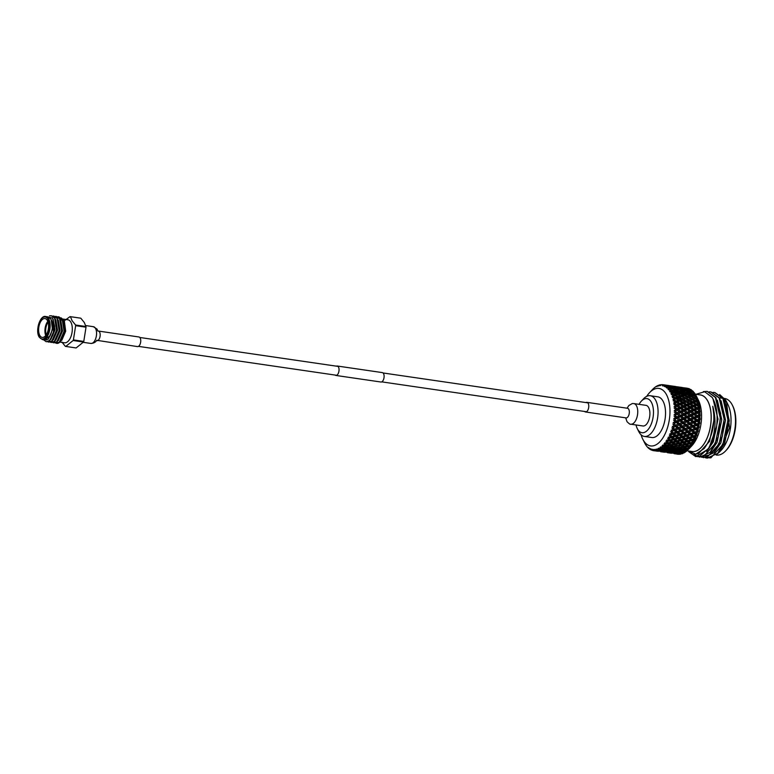 <?xml version="1.0" encoding="UTF-8"?>
<svg xmlns="http://www.w3.org/2000/svg" width="774" height="774" viewBox="0 0 774 774"><rect width="100%" height="100%" fill="white"/><g stroke="black" fill="none" stroke-linecap="round" stroke-linejoin="round"><path stroke-width="1.16" d="M336.409 366.17A4.76 2.428 98.3 0 1 337.241 366.015L382.308 372.594A4.76 2.428 98.3 0 1 384.049 375.303A4.76 2.428 98.3 0 1 383.314 380.053A4.76 2.428 98.3 0 1 380.934 382.017L335.868 375.448A4.76 2.428 98.3 0 1 335.113 375.071M337.241 366.015A4.76 2.428 98.3 0 1 338.983 368.724A4.76 2.428 98.3 0 1 338.248 373.474A4.76 2.428 98.3 0 1 335.868 375.448M70.444 316.692L72.098 320.717L75.562 325.003A15.064 7.672 98.3 0 1 75.649 325.68L73.404 339.912A15.064 7.672 98.3 0 1 73.124 340.512L65.751 346.433A15.064 7.672 98.3 0 1 65.732 346.433L76.104 347.952A15.064 7.672 -81.7 0 0 76.104 347.952A15.064 7.672 -81.7 0 0 76.123 347.952L83.486 342.031A15.064 7.672 -81.7 0 0 83.776 341.431L86.02 327.189A15.064 7.672 -81.7 0 0 85.933 326.522L84.279 322.497L80.815 318.201A15.064 7.672 -81.7 0 0 80.457 318.133A15.064 7.672 -81.7 0 0 80.438 318.133L70.105 316.624A15.064 7.672 98.3 0 1 70.444 316.692L80.815 318.201M62.21 318.946L67.899 319.778A11.629 5.921 98.3 0 1 70.695 321.897A11.629 5.921 98.3 0 1 71.411 335.21A11.629 5.921 98.3 0 1 64.542 342.785L59.714 342.079M76.123 347.952L65.751 346.433A15.064 7.672 98.3 0 1 65.374 346.365L61.91 342.079M39.938 335.674A9.52 4.847 -81.7 0 0 42.231 337.406A9.52 4.847 -81.7 0 0 47.853 331.195A9.52 4.847 -81.7 0 0 47.272 320.291A9.52 4.847 -81.7 0 0 44.979 318.559A9.52 4.847 -81.7 0 0 39.358 324.761A9.52 4.847 -81.7 0 0 39.938 335.674M64.484 321.268L62.307 319.072M50.784 318.985L47.988 316.866L45.734 316.537A11.629 5.921 98.3 0 1 48.53 318.656A11.629 5.921 98.3 0 1 49.246 331.978A11.629 5.921 98.3 0 1 42.377 339.554L44.631 339.883L50 335.955C52.709 330.256 53.106 324.857 51.19 319.73L50.784 318.985M51.403 315.753L54.964 318.211L56.899 330.227L52.226 340.966L48.839 342.108M49.488 315.869L51.258 315.724L54.654 318.172L56.599 330.179L51.916 340.918L48.685 342.089L47.611 341.731M58.921 316.847L62.471 319.314C68.044 326.696 61.794 346.597 55.651 342.979M57.644 316.827L58.766 316.827L62.172 319.265L64.107 331.272L59.434 342.021L56.192 343.192L55.128 342.824M56.415 316.489L59.966 318.946L61.91 330.953L57.228 341.692L53.841 342.843M55.138 316.46L56.26 316.46L59.666 318.898L61.601 330.914L56.928 341.653L53.696 342.824L52.622 342.456M53.909 316.121L57.46 318.578L59.404 330.585L54.731 341.334L51.345 342.476M52.632 316.092L53.754 316.092L57.16 318.54L59.105 330.546L54.422 341.286L51.19 342.456L50.117 342.089M46.014 340.057L48.443 338.993L52.506 329.55L51.19 319.73C53.832 324.277 54.277 329.666 52.516 335.906A13.226 6.734 98.3 0 0 54.606 326.222L52.477 318.056L46.324 316.624M43.257 339.554L49.836 336.245M61.252 317.901L64.319 320.92L65.538 331.049L61.814 340.27L65.684 331.204L64.319 320.92M54.606 326.222L54.393 329.859L49.72 340.599L46.334 341.74M52.516 335.906L49.42 340.56L46.179 341.721L43.441 339.709M59.714 318.578L62.646 320.717L63.71 322.922M53.106 319.13L55.012 329.908L50.774 339.505M55.786 319.749L57.518 330.275L53.271 339.873M58.282 320.117L60.014 330.643L55.776 340.241M60.788 320.484L62.52 331.011L58.282 340.608M60.246 318.656L62.559 319.923M63.294 320.852L65.026 331.369L60.788 340.966M45.724 335.539A9.52 4.847 98.3 0 1 47.794 321.345M48.094 322.187A8.998 4.576 -81.7 0 0 46.246 334.813M63.574 321.316L70.066 316.614A15.064 7.672 98.3 0 1 70.086 316.624L80.457 318.133M75.649 325.68L86.02 327.189M85.933 326.522L75.562 325.003M73.124 340.512L83.486 342.031M83.776 341.431L73.404 339.912M96.934 340.686A4.867 2.477 98.3 0 0 99.807 337.512A4.867 2.477 98.3 0 0 99.507 331.94A4.867 2.477 98.3 0 0 98.337 331.049L138.904 336.971A4.867 2.477 98.3 0 1 140.075 337.851A4.867 2.477 98.3 0 1 140.365 343.433A4.867 2.477 98.3 0 1 137.491 346.597L96.702 340.299C95.724 342.195 93.799 343.24 90.916 343.443A8.466 4.305 98.3 0 0 95.918 337.919A8.466 4.305 98.3 0 0 95.395 328.224A8.466 4.305 98.3 0 0 93.364 326.686L97.031 329.095L97.872 331.069M636.034 424.965A17.231 8.775 -81.7 0 0 637.312 428.661A17.231 8.775 -81.7 0 0 650.576 425.603A17.231 8.775 -81.7 0 0 652.153 403.951A17.231 8.775 -81.7 0 0 641.327 401.164A17.231 8.775 -81.7 0 0 639.043 404.338M637.312 428.661L638.773 431.602A20.569 10.468 -81.7 0 0 644.326 436.43A20.569 10.468 -81.7 0 0 654.611 427.945A20.569 10.468 -81.7 0 0 657.784 407.414A20.569 10.468 -81.7 0 0 650.266 395.727A20.569 10.468 -81.7 0 0 643.562 398.765L641.327 401.164M644.326 436.43L651.795 437.523A20.569 10.468 -81.7 0 0 662.08 429.038A20.569 10.468 -81.7 0 0 665.253 408.508A20.569 10.468 -81.7 0 0 657.736 396.81L650.266 395.727M641.085 434.804A29.044 14.783 -81.7 0 0 642.73 439.081A29.044 14.783 -81.7 0 0 665.089 433.924A29.044 14.783 -81.7 0 0 667.739 397.43A29.044 14.783 -81.7 0 0 649.492 392.728A29.044 14.783 -81.7 0 0 646.696 396.356M653.904 450.729A33.34 16.97 -81.7 0 0 653.953 450.729L652.424 449.297L653.121 450.603A33.34 16.97 -81.7 0 1 652.637 450.487L651.698 449.133L651.872 450.245A33.34 16.97 -81.7 0 1 651.824 450.236L650.45 448.668L651.079 449.917A33.34 16.97 -81.7 0 1 650.615 449.684L649.754 448.32L649.889 449.249A33.34 16.97 -81.7 0 1 649.85 449.23L648.583 447.556L649.144 448.727A33.34 16.97 -81.7 0 1 648.718 448.378L648.051 447.759A33.34 16.97 -81.7 0 1 648.012 447.72L647.364 447.033A33.34 16.97 -81.7 0 1 646.977 446.579L646.367 445.795A33.34 16.97 -81.7 0 1 646.338 445.747L645.758 444.895A33.34 16.97 -81.7 0 1 645.41 444.334L644.877 443.376A33.34 16.97 -81.7 0 1 644.848 443.328L643.92 441.461M654.746 450.778A33.34 16.97 -81.7 0 0 655.249 450.768L658.432 451.281L654.746 450.778L653.73 449.442L653.953 450.729M656.062 450.7A33.34 16.97 -81.7 0 0 656.1 450.691L654.485 449.433L655.249 450.768M656.923 450.545A33.34 16.97 -81.7 0 0 657.426 450.42L660.609 450.99L656.923 450.545L655.81 449.249L656.1 450.691M658.248 450.149A33.34 16.97 -81.7 0 0 658.287 450.139L656.584 449.055L657.426 450.42M659.109 449.791A33.34 16.97 -81.7 0 0 659.622 449.549L662.796 450.178L660.009 450.178L657.929 448.562L658.287 450.139M660.435 449.094A33.34 16.97 -81.7 0 0 660.483 449.065L658.693 448.185L659.622 449.549M661.296 448.533A33.34 16.97 -81.7 0 0 661.799 448.175L663.541 448.04L664.982 448.862L662.196 449.017L660.038 447.382L660.483 449.065M662.592 447.536A33.34 16.97 -81.7 0 0 662.641 447.498L660.793 446.83L661.799 448.175M663.434 446.792A33.34 16.97 -81.7 0 0 663.918 446.327L665.65 446.095L667.111 447.062L664.344 447.372L662.099 445.727L662.641 447.498M664.692 445.514A33.34 16.97 -81.7 0 0 664.731 445.466L662.834 445.011L663.918 446.327M666.414 445.253L665.485 444.595A33.34 16.97 -81.7 0 0 665.95 444.015L667.662 443.705L669.152 444.808L666.414 445.253L664.092 443.628L664.731 445.466M666.685 443.047A33.34 16.97 -81.7 0 0 666.724 442.989L664.789 442.767L665.95 444.015M667.44 441.964A33.34 16.97 -81.7 0 0 667.865 441.296L669.558 440.909L671.087 442.138L668.388 442.709L665.969 441.122L666.724 442.989M668.543 440.183A33.34 16.97 -81.7 0 0 668.581 440.125L666.627 440.116L667.865 441.296M669.239 438.955A33.34 16.97 -81.7 0 0 669.636 438.21L671.29 437.755L672.867 439.09L670.226 439.767L667.72 438.248L668.581 440.125M670.255 436.971A33.34 16.97 -81.7 0 0 670.265 436.933A33.34 16.97 -81.7 0 0 670.284 436.894L668.32 437.117L669.636 438.21M688.589 449.268A33.34 16.97 -81.7 0 0 689.237 448.543L687.467 448.814L688.415 449.452A33.34 16.97 -81.7 0 0 688.589 449.268L691.782 445.853A28.57 14.542 -81.7 0 0 696.745 438.297A28.57 14.542 -81.7 0 0 698.438 400.255L696.348 396.065A33.34 16.97 -81.7 0 0 695.807 395.05L693.794 395.717M689.237 448.543L690.427 447.072A33.34 16.97 -81.7 0 0 691.211 445.988L692.324 444.286A33.34 16.97 -81.7 0 0 693.04 443.047L694.055 441.132A33.34 16.97 -81.7 0 0 694.384 440.454A33.34 16.97 -81.7 0 0 694.713 439.758L695.633 438.49L675.509 421.607L678.043 424.142L675.663 425.11L674.512 424.113A33.34 16.97 -81.7 0 0 674.696 423.165L676.176 422.556M687.167 450.662L685.377 450.836L686.306 451.397A33.34 16.97 -81.7 0 0 687.167 450.662L688.144 449.123L687.283 450.004L684.516 450.313L683.065 449.394L685.822 449.036L687.283 450.004M685.019 452.326L683.219 452.403L684.139 452.858A33.34 16.97 -81.7 0 0 685.019 452.326L686.064 451.406M682.832 453.487L681.023 453.467L681.942 453.816A33.34 16.97 -81.7 0 0 682.832 453.487L683.926 452.664M678.605 454.222L679.756 454.261A33.34 16.97 -81.7 0 0 680.636 454.144L681.778 453.419M677.618 454.193L676.689 454.048L677.618 454.193A33.34 16.97 -81.7 0 0 677.724 454.212A33.34 16.97 -81.7 0 0 678.479 454.28L676.64 453.999M716.124 454.996L716.414 455.044A28.57 14.542 -81.7 0 0 725.722 450.807A28.57 14.542 -81.7 0 0 732.378 405.208A28.57 14.542 -81.7 0 0 731.546 403.699A28.57 14.542 -81.7 0 0 724.667 398.494L724.512 398.465M695.265 394.198L700.325 394.943A28.57 14.542 98.3 0 1 707.204 400.148A28.57 14.542 98.3 0 1 708.945 432.869A28.57 14.542 98.3 0 1 692.072 451.494L687.06 450.758M720.159 397.836A28.57 14.542 98.3 0 1 721.629 398.204M723.854 399.423A28.57 14.542 98.3 0 1 727.038 403.041A28.57 14.542 98.3 0 1 727.337 403.544M697.809 456.699L703.373 456.737L715.35 443.376L720.449 418.84L715.399 397.459L707.107 391.383L703.343 391.596M699.715 457.153L710.164 452.364L718.253 436.875L720.681 413.587L715.853 397.526L707.339 391.421M701.563 457.241L707.126 457.279L719.114 443.918L724.203 419.382L719.152 398.01L710.861 391.934L709.197 391.838M703.421 457.686L714.267 452.519L722.384 436.12L724.532 415.348L719.607 398.068L711.093 391.973M705.327 457.792L710.89 457.831L722.868 444.469L727.957 419.934L722.906 398.552L714.625 392.476L712.951 392.389M706.943 458.208L717.808 453.312L725.693 438.219L728.295 416.102L723.361 398.62L714.847 392.515M688.773 451.726L695.681 456.563L699.619 456.186L708.558 448.369A33.069 16.834 98.3 0 0 716.589 426.542C718.011 414.342 716.54 404.628 712.148 397.381L704.659 391.741L695.894 394.295M695.903 456.592L708.791 448.775L716.589 426.542M694.094 454.183L697.587 456.612M719.646 394.508L725.567 400.023L726.515 401.735L729.534 427.867L719.675 451.861L716.763 454.406M726.515 401.735L727.899 404.502A28.638 14.58 98.3 0 1 721.233 450.207L719.675 451.861M691.114 451.348A28.638 14.58 -81.7 0 0 708.703 433.769A28.638 14.58 -81.7 0 0 707.233 400.09A28.638 14.58 -81.7 0 0 699.367 394.798M690.427 447.072L689.46 446.346L691.211 445.988M686.586 448.194L685.116 447.14L687.834 446.646L689.324 447.749L686.586 448.194L683.394 445.969L683.481 447.411L684.951 448.446L682.204 448.823L680.743 447.827L683.481 447.411M676.341 448.407L679.108 448.059L680.559 449.026L677.792 449.336L675.576 447.827M671.929 448.881L674.696 448.601L676.137 449.491L673.361 449.723L671.251 448.33M667.498 449.23L670.274 449.026L671.697 449.839L668.92 450.004L666.898 448.727M663.047 449.452L665.834 449.326L667.256 450.071L664.469 450.149L662.534 448.997M662.796 450.178L663.821 449.181L663.647 450.545L665.069 451.136L660.851 450.516L663.647 450.545M660.532 449.084L661.509 448.117L661.373 449.51M667.256 450.071L668.233 449.094L668.107 450.487L669.52 451.155L665.311 450.545L668.107 450.487M664.982 448.862L665.921 447.914L665.834 449.326M671.697 449.839L672.635 448.891L672.548 450.304L673.98 451.048L671.184 451.136L669.771 450.439L672.548 450.304M669.413 448.514L666.637 448.746L665.205 447.894L667.972 447.614L669.413 448.514L670.313 447.595L670.274 449.026M676.137 449.491L677.037 448.572L676.998 450.004L678.43 450.826L675.644 450.981L674.212 450.207L676.998 450.004M673.825 448.04L671.068 448.349L669.626 447.43L672.374 447.082L673.825 448.04L674.696 447.159L674.696 448.601M680.559 449.026L681.42 448.146L681.42 449.578L682.861 450.478L680.085 450.71L678.653 449.858L681.42 449.578M678.227 447.459L675.479 447.836L674.019 446.85L676.757 446.424L678.227 447.459L679.059 446.617L679.108 448.059M680.743 447.827L679.891 447.217M684.951 448.446L685.774 447.604L685.822 449.036M685.116 447.14L677.869 441.509L680.53 440.841L682.087 442.128L679.408 442.757M689.324 447.749L690.118 446.956L687.699 445.224L687.834 446.646M689.46 446.346L682.774 441.48L683.674 441.731L682.107 440.435L684.738 439.719L686.325 441.045L683.674 441.731M692.324 444.576L686.306 439.274L688.899 438.51L690.505 439.884L687.893 440.619M660.609 450.99L661.702 449.965L661.46 451.261L662.883 451.687L658.664 451.078L661.46 451.261M658.335 450.149L659.39 449.143L659.187 450.478M665.069 451.136L666.124 450.129L665.911 451.465L667.323 451.968L663.125 451.348L665.911 451.465M669.52 451.155L670.536 450.158L670.371 451.532L671.793 452.113L667.575 451.503L670.371 451.532M669.771 450.439L669.258 449.984M673.98 451.048L674.957 450.081L674.831 451.474L676.253 452.142L672.035 451.523L674.831 451.474M674.212 450.207L673.622 449.704M678.43 450.826L679.369 449.878L679.282 451.29L680.704 452.035L676.495 451.416L679.282 451.29M678.653 449.858L677.976 449.317M682.861 450.478L683.761 449.559L683.713 450.981L685.154 451.803L682.368 451.958L680.936 451.194L683.713 450.981M683.065 449.394L682.31 448.804M687.467 448.814L686.615 448.194M656.149 450.71L657.281 449.675L657 450.932M667.323 451.968L668.426 450.942L668.175 452.248L669.597 452.674L665.388 452.055L668.175 452.248M671.793 452.113L672.848 451.107L672.635 452.442L674.057 452.945L669.839 452.335L672.635 452.442M676.253 452.142L677.269 451.145L677.095 452.509L678.508 453.1L674.309 452.48L677.095 452.509M676.495 451.416L675.983 450.961M680.704 452.035L681.681 451.058L681.546 452.451L682.978 453.119L678.759 452.5L681.546 452.451M680.936 451.194L680.346 450.691M685.154 451.803L686.093 450.855M685.377 450.836L684.7 450.294M660.948 451.648L665.156 452.258L660.832 451.513M656.468 451.058L657.223 451.213M653.121 450.603L656.323 451.039M664.015 450.662L663.724 451.919M674.057 452.945L675.151 451.929L674.899 453.225L676.321 453.651L672.113 453.032L674.899 453.225M678.508 453.1L679.562 452.084L679.359 453.419L680.781 453.932L676.563 453.312L679.359 453.419M682.978 453.119L683.993 452.122M683.219 452.403L682.707 451.948M667.672 452.626L671.88 453.245L667.546 452.5M663.192 452.035L663.937 452.2M660.638 451.706L663.047 452.016M651.079 449.917L651.66 450.042M670.739 451.639L670.458 452.896M680.781 453.932L681.875 452.906M678.643 453.816L680.636 454.144M669.916 453.022L670.671 453.177M667.352 452.693L669.781 453.003M677.453 452.616L677.173 453.883M674.077 453.67L676.495 453.98M653.488 388.596L653.411 388.606A33.34 16.97 -81.7 0 0 652.927 389.08L651.969 390.086M655.762 386.855L655.549 386.865A33.34 16.97 -81.7 0 0 655.046 387.223L654.243 387.861A33.34 16.97 -81.7 0 0 654.204 387.9L653.411 388.606M658.094 385.607L657.726 385.607A33.34 16.97 -81.7 0 0 657.223 385.858L656.4 386.313A33.34 16.97 -81.7 0 0 656.362 386.342L655.549 386.865M660.454 384.891L659.922 384.862A33.34 16.97 -81.7 0 0 659.409 384.988L658.219 386.052L658.597 385.249A33.34 16.97 -81.7 0 0 658.548 385.268L656.874 386.545L657.726 385.607M663.84 384.833L662.089 384.62A33.34 16.97 -81.7 0 0 661.596 384.63L660.319 385.675L660.783 384.707A33.34 16.97 -81.7 0 0 660.735 384.707L658.993 385.858L659.922 384.862M662.815 384.707L662.892 384.668A33.34 16.97 -81.7 0 1 662.931 384.678L662.38 385.8L663.724 384.804L667.401 385.355L664.198 384.91A33.34 16.97 -81.7 0 0 663.724 384.804M669.713 385.665L674.115 386.332L669.742 385.713M668.262 385.578L665.592 385.065M676.534 386.758L680.849 387.319L676.466 386.69M674.986 386.555L672.316 386.042M667.575 385.539L671.793 386.149L667.381 385.646M665.766 385.491L669.433 386.1L666.221 385.723A33.34 16.97 -81.7 0 0 665.766 385.491L664.353 386.429L665.011 385.171A33.34 16.97 -81.7 0 0 664.972 385.152L665.011 385.171M670.207 387.406L670.313 386.1M683.258 387.735L687.573 388.296L683.181 387.677M681.71 387.542L679.04 387.029M674.299 386.516L678.508 387.135L674.106 386.632M671.948 386.468L676.147 387.077L671.658 386.623M669.549 386.536L673.767 387.155L669.171 386.739M667.691 386.681L671.339 387.348L668.117 387.029A33.34 16.97 -81.7 0 0 667.691 386.681L666.221 387.551L666.985 386.178A33.34 16.97 -81.7 0 0 666.946 386.149L666.985 386.178M671.339 387.348L672.055 388.616L672.248 387.261M673.767 387.155L674.512 388.442L674.657 387.116M676.931 388.384L677.037 387.087M685.667 387.997L687.351 388.238A33.34 16.97 -81.7 0 0 687.293 388.229M681.023 387.503L685.232 388.113L680.839 387.61M678.663 387.445L682.881 388.064L678.382 387.61M676.273 387.522L680.491 388.132L675.896 387.726M673.854 387.716L678.063 388.335L673.39 387.958M671.397 388.035L675.605 388.654L670.826 388.306M669.471 388.364L673.109 389.09L669.868 388.819A33.34 16.97 -81.7 0 0 669.471 388.364L667.952 389.148L668.823 387.677A33.34 16.97 -81.7 0 0 668.794 387.639L668.823 387.677M673.109 389.09L673.757 390.289L674.048 388.916M675.605 388.654L676.283 389.883L676.534 388.519M678.063 388.335L678.769 389.593L678.972 388.248M680.491 388.132L681.236 389.419L681.391 388.093M683.655 389.37L683.761 388.064M687.747 388.48L688.696 388.538A33.34 16.97 -81.7 0 1 689.518 388.838L687.554 388.596M685.387 388.432L689.605 389.041L685.106 388.587M683.007 388.5L687.206 389.119L682.629 388.703M680.578 388.703L684.796 389.312L680.104 388.935M678.121 389.022L682.329 389.632L677.55 389.293M675.625 389.457L677.192 389.167L679.824 390.077L674.967 389.757M673.07 390.009L674.676 389.651L677.289 390.628L675.663 391.025L672.325 390.328M671.087 390.512L674.696 391.286L673.041 391.76L671.426 391.073A33.34 16.97 -81.7 0 0 671.087 390.512L669.51 391.189L670.507 389.661A33.34 16.97 -81.7 0 0 670.468 389.612L670.507 389.661M674.696 391.286L675.286 392.408L675.663 391.025M677.289 390.628L677.898 391.789L678.237 390.406M679.824 390.077L680.472 391.267L680.762 389.893M682.329 389.632L683.007 390.86L683.258 389.506M684.796 389.312L685.503 390.57L685.696 389.225M687.206 389.119L687.951 390.396L688.105 389.07M690.427 389.844L689.518 388.838M689.721 389.486L690.698 389.438A33.34 16.97 -81.7 0 1 691.472 389.951L689.344 389.69M687.302 389.68L691.511 390.299L686.828 389.922M684.845 389.999L689.054 390.618L684.284 390.27M682.339 390.435L683.916 390.154L686.557 391.054L681.681 390.735M679.795 390.996L681.391 390.628L684.013 391.605L682.387 392.012L679.05 391.315M677.211 391.654L678.837 391.228L681.41 392.273L679.766 392.737L677.211 391.654L676.36 391.992M674.56 392.428L676.224 391.934L678.779 393.037L677.095 393.579L674.56 392.428L673.622 392.766M672.49 393.086L673.554 392.737L676.079 393.908L674.357 394.508L672.79 393.743A33.34 16.97 -81.7 0 0 672.49 393.086L670.884 393.647L671.987 392.079A33.34 16.97 -81.7 0 0 671.958 392.021L671.987 392.079M676.079 393.908L676.611 394.933L677.095 393.579M678.779 393.037L679.34 394.111L679.766 392.737M681.41 392.273L682 393.386L682.387 392.012M684.013 391.605L684.622 392.766L684.971 391.383M686.557 391.054L687.196 392.254L687.496 390.88M689.054 390.618L689.731 391.847L689.973 390.483M691.511 390.299L692.227 391.557M692.304 391.025L691.472 389.951M691.569 390.986L692.566 390.841A33.34 16.97 -81.7 0 1 693.281 391.547L690.998 391.257M689.063 391.421L690.631 391.131L693.281 392.031L688.405 391.721M686.528 391.973L688.125 391.615L690.727 392.592L689.112 392.989L685.774 392.292M683.926 392.641L685.561 392.205L688.144 393.25L686.49 393.724L683.926 392.641L683.084 392.969M681.284 393.405L682.949 392.911L685.493 394.024L683.81 394.556L681.284 393.405L680.346 393.753M678.595 394.276L680.288 393.724L682.794 394.895L681.081 395.485L678.595 394.276L676.611 394.933L677.569 394.634L680.046 395.862L678.295 396.511L675.837 395.243L676.873 394.856M673.68 396.046L674.793 395.63L677.231 396.917L675.441 397.623L673.922 396.791A33.34 16.97 -81.7 0 0 673.68 396.046L672.045 396.482L673.264 394.895A33.34 16.97 -81.7 0 0 673.235 394.837L673.264 394.895M677.231 396.917L677.734 397.836L678.295 396.511M675.837 395.243L674.793 395.63M680.046 395.862L680.569 396.83L681.081 395.485M682.794 394.895L683.336 395.92L683.81 394.556M685.493 394.024L686.064 395.098L686.49 393.724M688.144 393.25L688.734 394.372L689.112 392.989M690.727 392.592L691.346 393.743L691.685 392.37M693.281 392.031L693.93 393.231M694.046 392.699L693.281 391.547M693.243 392.95L694.278 392.718A33.34 16.97 -81.7 0 1 694.926 393.608L692.498 393.279M690.65 393.618L692.275 393.192L694.868 394.237L693.214 394.701L690.65 393.618L689.808 393.956M688.009 394.392L689.673 393.898L692.217 395.001L690.534 395.533L688.009 394.392L687.08 394.73M685.309 395.262L687.012 394.701L689.528 395.872L687.805 396.472L685.309 395.262L683.336 395.92L684.284 395.611L686.77 396.839L685.009 397.497L682.562 396.23L683.587 395.833M679.746 397.285L681.517 396.617L683.955 397.894L682.165 398.6L679.746 397.285L677.734 397.836L681.091 399.036L679.253 399.79L676.873 398.426L678.682 397.701M674.618 399.355L675.779 398.871L678.15 400.255L676.273 401.058L674.802 400.168A33.34 16.97 -81.7 0 0 674.618 399.355L672.974 399.645L674.299 398.078A33.34 16.97 -81.7 0 0 674.28 398.01L674.299 398.078M678.15 400.255L678.614 401.058L679.253 399.79M676.873 398.426L675.779 398.871M681.091 399.036L681.565 399.897L682.165 398.6M683.955 397.894L684.458 398.813L685.009 397.497M682.562 396.23L681.517 396.617M686.77 396.839L687.293 397.817L687.805 396.472M689.528 395.872L690.06 396.898L690.534 395.533M692.217 395.001L692.778 396.075L693.214 394.701M694.868 394.237L695.458 395.35M695.603 394.817L694.926 393.608M696.252 396.859L694.53 397.449L692.033 396.24L693.727 395.688L696.252 396.859L696.784 397.884L696.368 396.104L694.733 395.369M689.286 397.207L691.018 396.588L693.494 397.826L691.743 398.475L689.286 397.207L687.293 397.817L688.241 397.594L690.689 398.881L688.889 399.587L686.47 398.262L688.241 397.594M683.597 399.403L685.406 398.678L687.815 400.023L685.977 400.777L683.597 399.403L681.565 399.897L684.874 401.242L683.007 402.035L680.665 400.622L682.513 399.858M677.666 401.919L679.553 401.096L681.875 402.528L679.969 403.37L677.666 401.919L675.605 402.277L678.808 403.883L676.853 404.763L675.431 403.815A33.34 16.97 -81.7 0 0 675.315 402.944L676.524 402.412M678.808 403.883L679.253 404.55L679.969 403.37M681.875 402.528L682.329 403.264L683.007 402.035M680.665 400.622L679.553 401.096M684.874 401.242L685.338 402.035L685.977 400.777M687.815 400.023L688.289 400.884L688.889 399.587M686.47 398.262L685.406 398.678M690.689 398.881L691.182 399.8L691.743 398.475M693.494 397.826L694.007 398.794L694.53 397.449M692.033 396.24L690.263 396.83M697.403 399.858L695.613 400.564L693.194 399.249L694.965 398.571L697.906 400.777L697.597 399.007L696.01 398.194L697.355 398.146L696.977 397.352M697.597 399.007A33.34 16.97 -81.7 0 0 697.132 397.788M690.321 400.39L692.13 399.665L694.53 401L692.701 401.754L690.321 400.39L688.289 400.884L691.598 402.219L689.731 403.022L687.389 401.609L689.237 400.835M684.39 402.896L686.277 402.083L688.599 403.515L686.683 404.347L684.39 402.896L682.329 403.264L685.532 404.86L683.577 405.74L681.323 404.251L683.249 403.399M678.188 405.663L680.162 404.773L682.407 406.273L680.404 407.182L678.188 405.663L676.108 405.895L679.204 407.734L677.163 408.672L675.799 407.685A33.34 16.97 -81.7 0 0 675.741 406.776L676.998 406.195M679.204 407.734L679.63 408.266L680.404 407.182M682.407 406.273L682.842 406.872L683.577 405.74M681.323 404.251L679.253 404.55L680.162 404.773M685.532 404.86L685.977 405.528L686.683 404.347M688.599 403.515L689.054 404.241L689.731 403.022M687.389 401.609L686.277 402.083M691.598 402.219L692.062 403.022L692.701 401.754M694.53 401L695.013 401.861L695.613 400.564M693.194 399.249L692.13 399.665M696.01 398.194L694.965 398.571M698.322 403.206L696.455 403.999L694.114 402.586L695.952 401.812L698.787 403.999L698.593 402.248L697.045 401.367L698.283 400.729M698.593 402.248A33.34 16.97 -81.7 0 0 698.216 400.893M691.114 403.873L693.001 403.061L695.323 404.492L693.417 405.334L691.114 403.873L689.054 404.241L692.266 405.847L690.311 406.727L688.047 405.228L689.973 404.376M684.913 406.64L686.886 405.75L689.131 407.259L687.128 408.159L684.913 406.64L682.842 406.872L685.928 408.711L683.887 409.649L681.72 408.101L683.732 407.182M678.45 409.601L680.501 408.653L682.658 410.21L680.578 411.168L678.45 409.601L676.36 409.688L679.32 411.749L677.192 412.726L675.886 411.72A33.34 16.97 -81.7 0 0 675.886 410.771L677.202 410.172M679.32 411.749L679.746 412.136L680.578 411.168M682.658 410.21L683.084 410.675L683.887 409.649M681.72 408.101L679.63 408.266L680.501 408.653M685.928 408.711L686.354 409.243L687.128 408.159M689.131 407.259L689.566 407.85L690.311 406.727M688.047 405.228L685.977 405.528L686.886 405.75M692.266 405.847L692.701 406.514L693.417 405.334M695.323 404.492L695.778 405.228L696.455 403.999M694.114 402.586L693.001 403.061M697.045 401.367L695.952 401.812M698.98 406.824L697.026 407.704L694.771 406.215L696.697 405.353L699.425 407.492L699.328 405.799L697.838 404.86L699.154 404.018M699.328 405.799A33.34 16.97 -81.7 0 0 699.057 404.328M691.646 407.627L693.61 406.737L695.845 408.237L693.852 409.146L691.646 407.627L689.566 407.85L692.653 409.698L690.611 410.626L688.434 409.078L690.456 408.159M685.174 410.578L687.225 409.639L689.382 411.197L687.302 412.155L685.174 410.578L683.084 410.675L686.045 412.726L683.926 413.703L681.836 412.116L683.935 411.149M678.43 413.674L680.569 412.697L682.639 414.293L680.472 415.27L678.43 413.674L676.341 413.616L679.166 415.861L676.95 416.857L675.692 415.841A33.34 16.97 -81.7 0 0 675.76 414.883L677.134 414.264M679.166 415.861L675.499 412.987M682.349 418.434L680.094 419.431L678.13 417.815L680.365 416.828L682.784 418.599L679.591 416.102L680.472 415.27M685.89 416.847L683.674 417.834L681.681 416.228L683.868 415.241L686.315 417.08L682.31 414.032M681.836 412.116L679.746 412.136L680.569 412.697M685.154 414.651L687.293 413.674L689.363 415.27L687.196 416.257L685.154 414.651L683.065 414.603L683.926 413.703M686.045 412.726L686.47 413.113L687.302 412.155M689.382 411.197L689.808 411.652L690.611 410.626M688.434 409.078L686.354 409.243L687.225 409.639M692.653 409.698L693.078 410.22L693.852 409.146M695.845 408.237L696.281 408.836L697.026 407.704M694.771 406.215L692.701 406.514L693.61 406.737M697.838 404.86L696.697 405.353M699.377 410.675L697.335 411.613L695.158 410.065L697.171 409.146L699.802 411.207L699.802 409.581L698.361 408.604L699.783 407.579M699.802 409.581A33.34 16.97 -81.7 0 0 699.638 408.024M691.898 411.565L693.949 410.617L696.107 412.174L694.026 413.132L691.898 411.565L689.808 411.652L692.769 413.713L690.65 414.69L688.56 413.093L690.66 412.136M675.363 419.034L676.795 418.415L678.74 420.021L676.437 421.008L675.238 420.001A33.34 16.97 -81.7 0 0 675.363 419.034L673.777 418.579L675.547 417.486A33.34 16.97 -81.7 0 0 675.557 417.399L675.547 417.486M678.74 420.021L676.795 418.415M681.788 422.585L679.446 423.562L677.569 421.965L679.882 420.979L682.242 422.594L679.185 420.108L680.094 419.431M678.13 417.815L676.05 417.612L674.038 416.025L675.557 417.399M681.681 416.228L679.591 416.102L680.365 416.828M685.454 420.998L683.161 421.994L681.255 420.388L683.519 419.392L685.899 421.085L682.784 418.599L683.674 417.834M688.56 413.093L686.47 413.113L683.065 414.603L683.868 415.241M689.073 419.411L686.819 420.408L684.855 418.802L687.08 417.805L689.508 419.576L686.315 417.08L687.196 416.257M692.614 417.825L690.408 418.821L688.405 417.215L690.592 416.228L693.04 418.066L689.015 414.999M695.158 410.065L693.078 410.22L686.47 413.113L687.293 413.674M691.879 415.638L694.017 414.661L696.087 416.248L693.92 417.234L691.879 415.638L689.789 415.58L690.65 414.69M692.769 413.713L693.194 414.1L694.026 413.132M696.107 412.174L696.532 412.629L697.335 411.613M698.361 408.604L693.078 410.22L693.949 410.617M699.831 407.434L696.281 408.836L697.171 409.146M699.493 414.69L697.364 415.667L695.284 414.08L697.374 413.113L699.919 415.077L699.996 413.558L698.622 412.542L700.151 411.362M699.996 413.558A33.34 16.97 -81.7 0 0 699.948 411.932M678.043 424.142L679.446 423.562M677.569 421.965L675.509 421.607L673.574 420.03L674.976 421.627A33.34 16.97 -81.7 0 0 674.996 421.549M681.255 420.388L679.185 420.108L679.882 420.979M684.758 425.129L682.387 426.097L680.559 424.51L682.9 423.533L685.232 425.061L682.242 422.594L683.161 421.994M684.855 418.802L682.784 418.599L683.519 419.392M688.502 423.562L686.17 424.539L684.293 422.943L686.606 421.956L688.966 423.572L685.899 421.085L686.819 420.408M688.405 417.215L686.315 417.08L687.08 417.805M692.188 421.985L689.886 422.972L687.97 421.366L690.244 420.369L692.633 422.072L689.508 419.576L690.408 418.821M695.284 414.08L693.194 414.1L689.789 415.58L690.592 416.228M695.787 420.398L693.543 421.385L691.588 419.779L693.814 418.782L696.223 420.553L693.04 418.066L693.92 417.234M699.338 418.811L697.122 419.798L695.12 418.192L697.306 417.205L699.764 419.044L695.749 415.996M698.622 412.542L696.532 412.629L693.194 414.1L694.017 414.661M700.228 419.402L699.928 417.65L698.603 416.615L696.513 416.557L697.364 415.667M700.209 411.178L696.532 412.629L697.374 413.113M698.603 416.615L700.247 415.299M699.928 417.65A33.34 16.97 -81.7 0 0 699.986 415.986M676.747 426.048L679.137 425.09L680.956 426.668L678.546 427.616L676.747 426.048L674.715 425.555L677.086 428.177L674.628 429.106L673.525 428.128A33.34 16.97 -81.7 0 0 673.777 427.219L675.305 426.619M678.663 427.567L677.589 427.974L674.715 425.555L675.663 425.11M677.086 428.177L677.589 427.974L679.882 430.625L677.395 431.524L675.673 430.015L678.14 429.096M680.956 426.668L682.387 426.097M680.559 424.51L678.508 424.084L679.137 425.09M684.293 422.943L682.242 422.594L682.9 423.533M687.68 427.645L685.261 428.593L683.471 427.035L685.861 426.068L688.163 427.519L685.232 425.061L686.17 424.539M687.97 421.366L685.899 421.085L686.606 421.956M691.492 426.106L689.112 427.074L687.273 425.487L689.634 424.52L691.956 426.048L688.966 423.572L689.886 422.972M691.588 419.779L689.508 419.576L690.244 420.369M695.226 424.539L692.894 425.526L691.018 423.929L693.33 422.943L695.681 424.558L692.633 422.072L693.543 421.385M695.12 418.192L693.04 418.066L693.814 418.782M698.912 422.962L696.61 423.949L694.694 422.352L696.968 421.356L699.357 423.049L696.223 420.553L697.122 419.798M700.325 415.077L696.513 416.557L697.306 417.205M699.793 423.407L699.58 421.801L698.303 420.766L700.073 419.324M699.58 421.801A33.34 16.97 -81.7 0 0 699.754 420.118M685.387 428.554L684.313 428.951L686.606 431.611L684.119 432.502L682.397 430.992L684.864 430.073M679.601 428.544L682.029 427.606L683.81 429.154L681.362 430.083L677.589 427.974L680.404 430.354L681.362 430.083M672.616 431.108L674.183 430.547L675.896 432.047L673.37 432.918L672.306 431.989A33.34 16.97 -81.7 0 0 672.616 431.108L671.164 430.238L673.07 429.676A33.34 16.97 -81.7 0 0 673.099 429.599L673.07 429.676M675.896 432.047L677.395 431.524M678.585 434.398L676.021 435.23L674.367 433.788L676.911 432.937L678.585 434.398L679.146 433.991L673.68 429.367L674.183 430.547M675.673 430.015L673.68 429.367L674.628 429.106M679.882 430.625L680.404 430.354L682.62 433.034L680.094 433.895L678.411 432.414L680.917 431.534M683.81 429.154L686.325 429.522L688.754 428.583L690.534 430.141L688.086 431.06L686.325 429.522M683.471 427.035L681.439 426.532L682.029 427.606M687.273 425.487L685.232 425.061L685.861 426.068M690.534 430.141L691.037 429.938L688.163 427.519L689.112 427.074M691.018 423.929L688.966 423.572L689.634 424.52M694.404 428.632L691.985 429.58L690.195 428.012L692.585 427.054L694.888 428.496L691.956 426.048L692.894 425.526M694.694 422.352L692.633 422.072L693.33 422.943M698.216 427.084L695.836 428.061L693.997 426.474L696.348 425.497L698.68 427.025L695.681 424.558L696.61 423.949M698.303 420.766L696.223 420.553L696.968 421.356M699.106 427.383L698.961 425.942L697.742 424.907L699.628 423.388M698.961 425.942A33.34 16.97 -81.7 0 0 699.241 424.268M692.149 429.522L691.037 429.938L693.33 432.589L690.843 433.488L689.121 431.979L691.588 431.06M671.222 434.794L672.838 434.282L674.483 435.704L671.89 436.488L670.874 435.607A33.34 16.97 -81.7 0 0 671.222 434.794L669.839 433.808L671.764 433.45A33.34 16.97 -81.7 0 0 671.793 433.372L671.764 433.45M674.483 435.704L676.021 435.23M677.066 437.929L674.444 438.664L672.848 437.31L675.45 436.546L677.066 437.929L677.685 437.387L672.422 433.005L672.838 434.282M674.367 433.788L672.422 433.005L673.37 432.918M681.207 436.691L678.614 437.474L676.998 436.072L679.572 435.259L681.207 436.691L681.807 436.217L679.146 433.991L680.094 433.895M678.411 432.414L676.447 431.708L676.911 432.937M682.62 433.034L684.119 432.502M685.3 435.385L682.745 436.207L681.091 434.765L683.626 433.914L685.3 435.385L685.87 434.969L680.404 430.354L682.397 430.992M686.606 431.611L688.086 431.06M690.195 428.012L688.163 427.519L688.754 428.583M693.997 426.474L691.956 426.048L692.585 427.054M697.258 431.118L694.8 432.047L693.049 430.508L695.478 429.56L697.761 430.915L694.888 428.496L695.836 428.061M697.742 424.907L695.681 424.558L696.348 425.497M698.167 431.253L698.08 430.005L696.919 428.999L698.932 427.422M698.08 430.005A33.34 16.97 -81.7 0 0 698.467 428.38M685.135 433.401L687.641 432.511L689.344 434.011L686.819 434.872L683.161 432.685L683.626 433.914M672.867 439.09L674.444 438.664M675.363 441.141L672.693 441.78L671.145 440.532L673.806 439.864L675.363 441.141L676.05 440.493L670.961 436.41L671.29 437.755M672.848 437.31L670.961 436.41L671.89 436.488M679.591 440.067L676.95 440.754L675.383 439.448L678.014 438.732L679.591 440.067L680.249 439.468L677.685 437.387L678.614 437.474M676.998 436.072L675.083 435.23L675.45 436.546M683.79 438.906L681.168 439.642L679.572 438.287L682.175 437.523L683.79 438.906L684.409 438.365L681.807 436.217L682.745 436.207M681.091 434.765L679.146 433.991L679.572 435.259M687.931 437.668L685.348 438.452L683.723 437.049L686.296 436.246L687.931 437.668L688.531 437.194L685.87 434.969L686.819 434.872M689.344 434.011L690.843 433.488M689.121 431.979L687.128 431.331L687.641 432.511M693.33 432.589L693.852 432.318L691.037 429.938L693.049 430.508M696.068 434.998L693.543 435.859L691.859 434.378L694.355 433.498L696.068 434.998L696.619 434.649L693.852 432.318L694.8 432.047M696.919 428.999L694.888 428.496L695.478 429.56M697.006 434.978L695.845 432.956L697.442 432.366L697.984 431.35M696.958 433.933A33.34 16.97 -81.7 0 0 697.442 432.366M687.815 435.752L690.35 434.901L692.024 436.362L689.47 437.184L685.87 434.969L686.296 436.246M671.087 442.138L671.803 441.432L672.693 441.78M673.506 444.015L670.787 444.528L669.287 443.396L671.996 442.844L673.506 444.015L674.251 443.26L669.317 439.516L669.558 440.909M671.145 440.532L670.226 439.767M677.811 443.115L675.112 443.686L673.603 442.505L676.283 441.896L677.811 443.115L678.527 442.409L676.95 440.754M675.383 439.448L673.525 438.49L673.806 439.864M682.087 442.128L682.774 441.48L680.249 439.468L681.168 439.642M679.572 438.287L677.685 437.387L678.014 438.732M686.325 441.045L686.973 440.454L684.409 438.365L685.348 438.452M683.723 437.049L681.807 436.217L682.175 437.523M690.505 439.884L691.134 439.351L688.531 437.194L689.47 437.184M692.024 436.362L693.543 435.859M691.859 434.378L689.895 433.672L690.35 434.901M695.845 432.956L693.852 432.318L694.355 433.498M694.655 438.645L692.062 439.429L690.447 438.036L693.011 437.223L694.655 438.645L695.613 437.658L694.539 436.729L696.184 436.178L696.803 435.133M695.613 437.658A33.34 16.97 -81.7 0 0 696.184 436.178M669.152 444.808L669.945 444.005L670.787 444.528M673.148 446.24L671.668 445.176L674.396 444.692L675.876 445.785L673.148 446.24L667.527 442.273L667.662 443.705M669.287 443.396L668.388 442.709M677.502 445.505L676.012 444.382L678.711 443.831L680.22 444.992L677.502 445.505L675.112 443.686M673.603 442.505L671.803 441.432L671.996 442.844M677.869 441.509L676.05 440.493L676.283 441.896M682.107 440.435L680.249 439.468L680.53 440.841M686.306 439.274L684.409 438.365L684.738 439.719M694.065 441.499L691.134 439.351L692.062 439.429M690.447 438.036L688.531 437.194L688.899 438.51M694.539 436.729L692.595 435.956L693.011 437.223M694.055 441.132L693.02 440.251L694.713 439.758M688.831 441.412L691.463 440.696L693.049 442.031L690.398 442.718L686.973 440.454L687.254 441.828L688.802 443.105L686.141 443.734L684.603 442.496L687.254 441.828M680.317 443.483L683.007 442.873L684.535 444.102L681.836 444.673L678.527 442.409L678.711 443.831M667.294 445.863L670.042 445.447L671.513 446.482L668.755 446.859L666.443 445.253M667.972 447.614L667.972 446.182L667.111 447.062M664.779 445.495L665.601 444.653L665.65 446.095M671.668 445.176L669.945 444.005L670.042 445.447M672.374 447.082L672.335 445.64L671.513 446.482M676.012 444.382L674.251 443.26L674.396 444.692M676.757 446.424L676.66 444.992L675.876 445.785M681.836 444.673L680.975 444.237L680.22 444.992M686.141 443.734L685.251 443.396L684.535 444.102M684.603 442.496L682.774 441.48L683.007 442.873M690.398 442.718L688.802 443.105M693.02 440.251L691.134 439.351L691.463 440.696M693.814 441.973L693.697 441.432L693.049 442.031M695.633 438.49L695.255 438.171L695.4 438.684M675.151 401.551L675.083 401.571A33.34 16.97 -81.7 0 0 675.073 401.503L675.605 402.277L676.273 401.058M675.673 405.295L675.615 405.324A33.34 16.97 -81.7 0 0 675.605 405.247L676.108 405.895L676.853 404.763M675.934 409.233L675.866 409.262A33.34 16.97 -81.7 0 0 675.857 409.185L676.36 409.688L677.163 408.672M699.183 403.922L675.837 413.335A33.34 16.97 -81.7 0 0 675.847 413.258L676.341 413.616L677.192 412.726M674.231 425.681L674.154 425.719A33.34 16.97 -81.7 0 0 674.173 425.632L672.858 423.997L674.173 425.632M689.731 443.86L691.259 445.079L688.56 445.65L687.041 444.469L689.731 443.86L689.489 442.457L691.317 443.473L693.04 443.047M685.445 444.808L686.944 445.979L684.226 446.482L682.736 445.36L685.445 444.808L685.251 443.396L687.041 444.469M681.12 445.669L682.6 446.772L679.872 447.217L678.392 446.153L681.12 445.669L680.975 444.237L682.736 445.36M679.872 447.217L678.392 446.153M673.167 446.23L674.019 446.85M668.862 446.85L669.626 447.43M664.527 447.353L665.205 447.894M663.541 448.04L663.589 446.617L662.689 447.527M692.324 444.286L691.317 443.473M687.97 450.894L695.72 454.125L704.127 448.581C712.777 436.633 715.65 422.527 712.767 406.273C716.753 421.124 715.35 435.162 708.558 448.369M732.378 405.208L732.843 406.137A27.516 14.009 98.3 0 1 726.428 450.052L725.722 450.807M717.933 453.167L724.59 443.463L729.272 420.698L724.88 401.387M714.179 452.626L720.836 442.912L725.519 420.156L721.126 400.835M710.426 452.074L717.072 442.36L721.765 419.605L717.372 400.284M706.662 451.532L713.318 441.819L718.011 419.053L712.941 398.697M695.942 454.086L698.487 453.661L709.564 441.267L714.257 418.511L712.767 406.273M705.172 455.518L705.83 455.586M706.372 455.596L708.82 455.17L716.666 448.533M670.874 435.607L669.307 435.046L670.284 436.894M672.306 431.989L670.71 431.563L671.793 433.372M673.525 428.128L671.9 427.858L673.099 429.599M674.154 425.719L672.277 426.474L673.777 427.219M674.512 424.113L672.858 423.997M674.976 421.627L673.148 422.565L674.696 423.165M675.238 420.001L673.574 420.03M675.692 415.841L674.038 416.025M675.837 413.335L674.135 414.574L675.76 414.883M675.886 411.72L674.231 412.049L675.847 413.258M675.866 409.262L674.241 410.617L675.886 410.771M675.799 407.685L674.173 408.15L675.857 409.185M675.615 405.324L674.077 406.766L675.741 406.776M675.431 403.815L673.835 404.405L675.605 405.247M675.083 401.571L673.651 403.09L675.315 402.944M674.802 400.168L673.245 400.874L675.073 401.503M673.922 396.791L672.413 397.594L674.28 398.01M672.79 393.743L671.329 394.634L673.235 394.837M671.426 391.073L670.032 392.031L671.958 392.021M669.868 388.819L668.543 389.835L670.468 389.612M668.117 387.029L666.869 388.084L668.794 387.639M666.221 385.723L665.05 386.787L666.946 386.149M664.198 384.91L663.105 385.974L664.972 385.152M666.066 445.002L664.092 443.628M666.772 443.028L667.527 442.273L665.969 441.122M668.63 440.164L669.317 439.516L667.72 438.248M670.332 436.942L670.961 436.41L669.307 435.046M682.6 446.772L683.394 445.969L684.226 446.482M671.851 433.421L672.422 433.005L670.71 431.563M686.944 445.979L687.699 445.224L688.56 445.65M673.157 429.647L673.68 429.367L671.9 427.858M691.259 445.079L692.324 444.508M675.054 421.598L676.437 421.008M675.615 417.447L676.95 416.857M674.357 398.059L674.841 398.92L675.441 397.623M673.322 394.875L673.835 395.853L674.357 394.508M672.045 392.06L672.606 393.134L673.041 391.76M670.555 389.641L671.174 390.802L671.513 389.428M668.881 387.668L669.558 388.906L669.8 387.542M667.033 386.168L667.778 387.455L667.933 386.129M665.059 385.171L665.872 386.487M699.222 426.813L691.037 429.938M699.87 422.836L684.313 428.951M700.267 418.831L677.589 427.974M696.513 416.557L672.277 426.474M689.789 415.58L673.148 422.565M683.065 414.603L673.777 418.579M676.341 413.616L674.135 414.574M698.312 400.632L674.241 410.617M696.784 397.884L674.077 406.766M690.06 396.898L673.651 403.09M683.336 395.92L672.974 399.645M676.611 394.933L672.045 396.482M630.781 424.2L642.952 425.981A10.42 5.302 -81.7 0 0 649.105 419.179A10.42 5.302 -81.7 0 0 648.467 407.25A10.42 5.302 -81.7 0 0 645.961 405.344L633.79 403.573A10.42 5.302 -81.7 0 1 636.305 405.47A10.42 5.302 -81.7 0 1 636.934 417.409A10.42 5.302 -81.7 0 1 630.781 424.2C630.404 424.655 629.146 423.804 627.008 421.656L625.673 417.844M584.641 411.478A4.867 2.477 -81.7 0 0 585.521 411.981A4.867 2.477 -81.7 0 0 588.395 408.807A4.867 2.477 -81.7 0 0 588.105 403.235A4.867 2.477 -81.7 0 0 586.924 402.345A4.867 2.477 -81.7 0 0 585.937 402.577M47.882 319.023A11.097 5.65 -81.7 0 0 39.658 321.578A11.097 5.65 -81.7 0 0 39.329 336.942A11.097 5.65 -81.7 0 0 47.553 334.387A11.097 5.65 -81.7 0 0 47.882 319.023M585.521 411.981L626.089 417.902A4.867 2.477 -81.7 0 0 628.962 414.729A4.867 2.477 -81.7 0 0 628.662 409.156A4.867 2.477 -81.7 0 0 627.491 408.266L627.762 408.343M587.814 402.848L383.062 372.971M337.986 366.392L139.784 337.474M586.518 411.749L381.756 381.872M336.69 375.293L138.488 346.375M45.734 316.537C40.18 314.708 34.907 331.079 39.329 337.29L42.377 339.554M98.337 331.049L97.747 330.904M85.682 325.564L93.364 326.686M83.292 342.331L90.916 343.443M642.73 439.081L644.307 442.244M669.007 385.558L666.849 385.239M675.721 386.536L673.564 386.226M682.445 387.522L680.298 387.203M649.492 392.728L652.085 389.951M627.075 408.208L628.904 405.47L632.348 403.525L633.79 403.573M627.491 408.266L586.924 402.345"/></g></svg>
